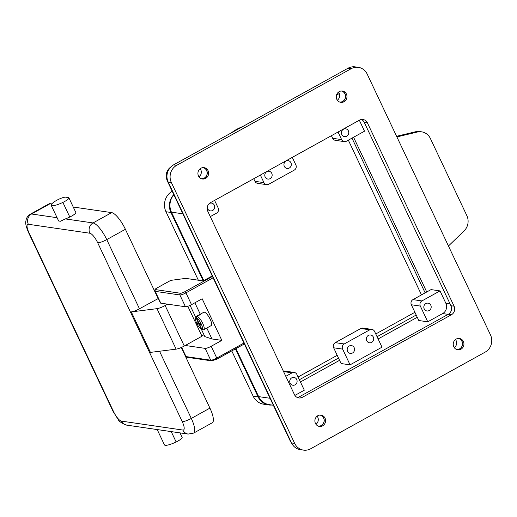 <?xml version="1.0" encoding="UTF-8"?>
<svg xmlns="http://www.w3.org/2000/svg" width="517" height="517" viewBox="0 0 517 517"><rect width="100%" height="100%" fill="white"/><g stroke="black" fill="none" stroke-linecap="round" stroke-linejoin="round"><path stroke-width="0.78" d="M351.987 138.136L425.136 292.874M421.491 294.89L348.342 140.152M416.198 315.027L377.061 336.709M338.506 358.061L299.369 379.737M298.076 376.996L337.213 355.321M375.769 333.969L414.905 312.294M172.193 191.264A15.258 14.256 98.3 0 0 165.976 211.737L198.347 280.214M203.271 280.899L170.914 212.455A15.258 14.256 -81.7 0 1 173.783 194.612M231.771 350.92L253.168 396.19L258.106 396.914A15.258 14.256 98.3 0 0 268.685 404.94A15.258 14.256 98.3 0 0 271.813 405.024M253.168 396.19A15.258 14.256 98.3 0 0 263.748 404.216L268.685 404.94M258.106 396.914L235.416 348.904M198.78 176.536L200.06 175.832M273.344 405.244L269.215 404.643A15.258 14.256 -81.7 0 1 258.642 396.617L235.946 348.607M203.801 280.608L171.45 212.157A15.258 14.256 -81.7 0 1 173.867 194.806M417.258 317.276L378.121 338.958M339.572 360.31L300.435 381.985M353.583 137.251L426.732 291.989M448.452 246.002L464.104 230.879A12.718 11.878 98.3 0 0 466.857 215.647L430.396 138.517A12.718 11.878 98.3 0 0 421.581 131.829A12.718 11.878 98.3 0 0 417.374 132.022L396.888 136.915M199.963 314.769L199.846 314.523A7.632 2.217 -119 0 1 200.06 314.53A7.632 2.217 -119 0 1 200.299 314.588L197.106 316.352L196.576 318.071L198.955 323.106L200.073 323.274L200.609 324.398L199.484 324.23L200.312 323.771M203.11 329.684L201.417 329.2L199.039 324.165L200.195 323.526M191.516 304.662L185.939 292.855A5.086 1.053 154.7 0 1 179.884 294.948L155.197 291.355A5.086 1.053 -25.3 0 1 154.854 291.168L160.438 302.981A5.086 1.053 -25.3 0 0 160.781 303.162L185.467 306.755A5.086 1.053 154.7 0 0 191.516 304.662L202.16 298.768L221.832 340.38L211.957 338.945L206.8 328.036M200.266 314.213L194.87 302.8M190.088 305.392L195.827 317.528M201.326 329.167L204.842 336.606L211.957 338.945M199.039 324.165L197.914 324.004L197.384 322.879L198.838 322.86M221.832 340.38L211.188 346.28A5.086 1.053 154.7 0 1 205.139 348.374L185.273 345.485M203.969 334.757L201.837 335.921M198.502 323.041L196.124 318.007A6.359 1.848 -119 0 0 195.568 318.614A6.359 1.848 -119 0 0 197.365 324.508A6.359 1.848 -119 0 0 201.417 329.2M231.816 132.604A10.172 2.1 -25.3 0 1 241.122 127.221L242.783 126.529M196.124 318.007L196.654 316.288A7.632 2.217 -119 0 0 196.363 316.372A7.632 2.217 -119 0 0 195.949 317.018L195.568 318.614M199.846 314.523L196.654 316.288M336.509 95.083L339.314 93.532M197.914 324.004L199.413 323.177M199.484 324.23L201.863 329.264L203.459 329.807A7.632 2.217 -119 0 0 203.756 329.723L211.207 325.594A7.632 2.217 -119 0 0 209.837 318.575A7.632 2.217 -119 0 0 204.318 312.171A7.632 2.217 -119 0 0 203.814 312.249L196.363 316.372M170.765 280.369L185.706 278.372L203.226 280.925L212.222 275.942M396.591 136.294L415.578 131.757L417.374 132.022M337.349 100.227A5.597 5.228 98.3 0 0 338.532 92.084M454.314 347.67A5.597 5.228 98.3 0 0 455.496 339.533M315.965 424.302A5.597 5.228 98.3 0 0 317.147 416.159M198.993 176.859A5.597 5.228 98.3 0 0 200.182 168.716M358.352 67.339L355.211 66.887A12.718 11.878 98.3 0 0 348.057 68.218L173.525 164.891A12.718 11.878 98.3 0 0 168.199 182.029L291.543 442.972A12.718 11.878 98.3 0 0 300.358 449.661L303.498 450.113A12.718 11.878 98.3 0 0 310.646 448.782L485.185 352.109A12.718 11.878 98.3 0 0 490.51 334.971L367.16 74.028A12.718 11.878 98.3 0 0 358.352 67.339A12.718 11.878 98.3 0 0 351.205 68.677L176.665 165.343A12.718 11.878 98.3 0 0 171.34 182.488L294.69 443.431A12.718 11.878 98.3 0 0 303.498 450.113M207.776 211.272A6.359 5.939 -81.7 0 1 210.438 202.696L359.431 120.177A6.359 5.939 -81.7 0 1 363.005 119.511A6.359 5.939 -81.7 0 1 367.413 122.852L454.075 306.187A6.359 5.939 -81.7 0 1 451.412 314.756L302.419 397.282A6.359 5.939 -81.7 0 1 298.845 397.948A6.359 5.939 -81.7 0 1 294.438 394.607L207.776 211.272M339.223 91.632A5.719 5.344 -81.7 0 1 342.441 91.031A5.719 5.344 -81.7 0 1 346.907 95.703A5.719 5.344 -81.7 0 1 344.012 101.752A5.719 5.344 -81.7 0 1 340.793 102.353A5.719 5.344 -81.7 0 1 336.328 97.681A5.719 5.344 -81.7 0 1 339.223 91.632M456.188 339.074A5.719 5.344 -81.7 0 1 459.406 338.473A5.719 5.344 -81.7 0 1 463.872 343.146A5.719 5.344 -81.7 0 1 460.977 349.201A5.719 5.344 -81.7 0 1 457.758 349.802A5.719 5.344 -81.7 0 1 453.293 345.123A5.719 5.344 -81.7 0 1 456.188 339.074M317.839 415.7A5.719 5.344 -81.7 0 1 321.057 415.099A5.719 5.344 -81.7 0 1 325.523 419.778A5.719 5.344 -81.7 0 1 322.627 425.827A5.719 5.344 -81.7 0 1 319.409 426.428A5.719 5.344 -81.7 0 1 314.943 421.756A5.719 5.344 -81.7 0 1 317.839 415.7M205.656 178.384A5.719 5.344 -81.7 0 1 202.444 178.985A5.719 5.344 -81.7 0 1 197.979 174.307A5.719 5.344 -81.7 0 1 200.874 168.258A5.719 5.344 -81.7 0 1 204.092 167.657A5.719 5.344 -81.7 0 1 208.558 172.335A5.719 5.344 -81.7 0 1 205.656 178.384M297.307 397.489A6.359 5.939 98.3 0 0 299.272 396.823L448.271 314.304A6.359 5.939 98.3 0 0 450.934 305.728L364.272 122.393A6.359 5.939 98.3 0 0 361.402 119.511M283.452 371.368A3.813 3.561 -81.7 0 1 285.248 371.135L294.225 372.44A3.813 3.561 -81.7 0 1 296.868 374.45L304.313 390.193L294.897 395.415M285.798 376.324L292.086 372.841A3.813 3.561 -81.7 0 1 294.225 372.44M295.058 384.822A3.942 3.684 98.3 0 0 293.979 377.429A3.942 3.684 98.3 0 0 289.766 382.011A3.942 3.684 98.3 0 0 295.058 384.822M431.036 289.604L440.012 290.909L445.861 303.285A7.632 7.128 -81.7 0 1 442.668 313.567L427.766 321.82L418.789 320.514L411.345 304.765A3.813 3.561 98.3 0 1 412.941 299.627L431.036 289.604M359.334 120.235L364.517 131.195L346.422 141.219A3.813 3.561 -81.7 0 1 341.634 139.609L338.047 132.022M382.005 347.166L350.074 364.847L341.097 363.541L333.659 347.799A3.813 3.561 -81.7 0 1 335.255 342.655L360.795 328.508A3.813 3.561 -81.7 0 1 362.94 328.108L371.917 329.413A3.813 3.561 -81.7 0 1 374.56 331.423L382.005 347.166M429.155 310.549A3.942 3.684 98.3 0 0 428.07 303.162A3.942 3.684 98.3 0 0 423.862 307.744A3.942 3.684 98.3 0 0 429.155 310.549M440.012 290.909L421.924 300.933A3.813 3.561 98.3 0 0 420.321 306.07L427.766 321.82M350.074 364.847L342.635 349.104A3.813 3.561 -81.7 0 1 344.232 343.96L369.771 329.814A3.813 3.561 -81.7 0 1 371.917 329.413M368.388 335.404A3.942 3.684 98.3 0 0 369.468 342.79A3.942 3.684 98.3 0 0 373.681 338.215A3.942 3.684 98.3 0 0 368.388 335.404M349.233 346.015A3.942 3.684 98.3 0 0 350.313 353.402A3.942 3.684 98.3 0 0 354.526 348.82A3.942 3.684 98.3 0 0 349.233 346.015M157.2 429.562L164.445 444.891A11.445 2.365 -25.3 0 0 176.135 441.977A7.632 1.577 -25.3 0 0 182.139 437.401L180 432.884M343.45 129.244A3.942 3.684 98.3 0 0 344.529 136.63A3.942 3.684 98.3 0 0 348.742 132.048A3.942 3.684 98.3 0 0 343.45 129.244M344.277 141.619L335.3 140.314A3.813 3.561 -81.7 0 1 332.657 138.304L331.423 135.693M210.303 216.61L216.584 213.127A3.813 3.561 98.3 0 0 218.187 207.989L214.594 200.396M207.317 206.942A3.942 3.684 98.3 0 0 212.649 210.484A3.942 3.684 98.3 0 0 211.569 203.097A3.942 3.684 98.3 0 0 209.217 203.588M253.731 178.72L254.971 181.331A3.813 3.561 98.3 0 0 257.615 183.341L266.591 184.647A3.813 3.561 98.3 0 0 268.737 184.246L294.276 170.099A3.813 3.561 98.3 0 0 295.873 164.955L292.286 157.368M270.12 178.656A3.942 3.684 98.3 0 0 269.04 171.269A3.942 3.684 98.3 0 0 264.827 175.851A3.942 3.684 98.3 0 0 270.12 178.656M260.361 175.05L263.948 182.643A3.813 3.561 98.3 0 0 266.591 184.647M285.979 161.071A3.942 3.684 98.3 0 0 287.058 168.458A3.942 3.684 98.3 0 0 291.271 163.876A3.942 3.684 98.3 0 0 285.979 161.071M340.128 102.211A5.719 5.344 98.3 0 0 342.661 101.558A5.719 5.344 98.3 0 0 345.602 95.871A5.719 5.344 98.3 0 0 341.763 90.979M341.291 90.998A5.597 5.228 -81.7 0 1 345.459 95.645A5.597 5.228 -81.7 0 1 342.609 101.448A5.597 5.228 -81.7 0 1 339.682 102.062M457.093 349.654A5.719 5.344 98.3 0 0 459.626 349.001A5.719 5.344 98.3 0 0 462.566 343.314A5.719 5.344 98.3 0 0 458.728 338.422M458.256 338.441A5.597 5.228 -81.7 0 1 462.424 343.088A5.597 5.228 -81.7 0 1 459.574 348.891A5.597 5.228 -81.7 0 1 456.647 349.505M318.743 426.279A5.719 5.344 98.3 0 0 321.277 425.627A5.719 5.344 98.3 0 0 324.217 419.94A5.719 5.344 98.3 0 0 320.378 415.048M319.907 415.067A5.597 5.228 -81.7 0 1 324.075 419.72A5.597 5.228 -81.7 0 1 321.225 425.517A5.597 5.228 -81.7 0 1 318.298 426.131M201.772 178.837A5.719 5.344 98.3 0 0 204.312 178.184A5.719 5.344 98.3 0 0 207.252 172.497A5.719 5.344 98.3 0 0 203.407 167.605M202.942 167.624A5.597 5.228 -81.7 0 1 207.104 172.271A5.597 5.228 -81.7 0 1 204.26 178.074A5.597 5.228 -81.7 0 1 201.333 178.688M201.863 329.264A6.359 1.848 -119 0 0 201.236 323.965A6.359 1.848 -119 0 0 196.576 318.071M421.581 131.829L419.791 131.57A12.718 11.878 98.3 0 0 415.578 131.757M203.756 329.723A7.632 2.217 -119 0 0 202.535 322.989A7.632 2.217 -119 0 0 197.106 316.352M159.533 351.243L191.296 418.44L209.928 408.12L181.28 347.508M187.833 306.303L201.979 336.224L184.291 346.022A7.632 1.577 -25.3 0 1 176.129 349.149L150.434 352.394L131.299 311.9A7.632 1.577 -25.3 0 0 139.461 308.778L158.312 298.49M131.299 311.9L156.987 308.662A7.632 1.577 -25.3 0 0 165.149 305.534L167.631 304.164M50.168 203.672L31.537 213.993A17.804 5.176 -119 0 0 30.361 214.167L48.992 203.847A17.804 5.176 -119 0 1 50.168 203.672L51.784 203.911M73.246 207.033L111.666 212.623L93.034 222.943L65.375 218.917A11.445 2.365 -25.3 0 0 69.801 217.03A7.632 1.577 -25.3 0 0 75.805 212.448L68.89 197.83A7.632 1.577 -25.3 0 0 68.38 197.552L65.782 197.171A7.632 1.577 -25.3 0 0 55.099 201.275A11.445 2.365 -25.3 0 0 51.202 205.32A11.445 2.365 -25.3 0 0 62.887 202.405A7.632 1.577 -25.3 0 0 68.89 197.83M158.092 298.458L125.392 229.283A17.804 5.176 -119 0 0 111.666 212.623M209.928 408.12A17.804 5.176 61 0 1 212.267 422.777L193.636 433.097L188.169 434.073A7.632 7.128 98.3 0 1 182.882 430.06A10.172 2.96 61 0 0 182.217 421.581A7.632 1.577 -25.3 0 0 191.296 418.44A17.804 5.176 61 0 1 193.636 433.097M51.202 205.32L58.66 220.998L60.411 221.25L65.375 218.917M165.976 211.737L170.914 212.455M270.048 398.277L258.642 396.617M182.856 213.818L171.45 212.157M211.188 346.28L216.772 358.087A5.086 1.053 154.7 0 1 210.723 360.181L205.139 348.374M210.723 360.181L186.03 356.588A1.273 1.189 98.3 0 0 186.915 357.26L211.602 360.853A1.273 1.189 -81.7 0 1 210.723 360.181M181.661 347.34L186.03 356.588A5.086 1.053 -25.3 0 1 185.693 356.407L181.448 347.437M185.467 306.755L179.884 294.948A1.273 1.189 -81.7 0 1 180.414 293.236L155.727 289.643A1.273 1.189 98.3 0 0 155.197 291.355L160.781 303.162M213.101 277.803L185.939 292.855A1.273 0.368 -119 0 0 184.957 291.659A3.813 0.788 154.7 0 1 180.414 293.236M157.433 287.756A1.273 0.368 61 0 1 157.491 287.691A1.273 0.368 61 0 1 157.575 287.678L171.03 280.227M243.94 343.042L216.772 358.087A1.273 0.368 61 0 1 216.94 359.134A1.273 0.368 61 0 1 216.856 359.147M367.413 122.852L364.272 122.393M292.086 372.841L283.562 371.6M450.061 303.893L445.861 303.285M448.149 314.368L442.668 313.567M421.924 300.933L412.941 299.627M420.321 306.07L411.345 304.765M369.771 329.814L360.795 328.508M344.232 343.96L335.255 342.655M342.635 349.104L333.659 347.799M176.135 441.977L171.23 431.605M157.575 287.678A3.813 0.788 -25.3 0 0 155.727 289.643M341.634 139.609L332.657 138.304M263.948 182.643L254.971 181.331M302.419 397.282L299.272 396.823M451.412 314.756L448.271 314.304M454.075 306.187L450.934 305.728M294.69 443.431L291.543 442.972M351.205 68.677L348.057 68.218M171.34 182.488L168.199 182.029M176.665 165.343L173.525 164.891M290.787 441.369L167.185 180.394A10.172 9.5 -81.7 0 1 170.436 167.327M167.579 180.452L167.185 180.394A2.546 0.523 -25.3 0 1 167.017 180.304L290.36 441.24A2.546 0.523 -25.3 0 0 290.535 441.337A10.172 9.5 -81.7 0 0 291.62 443.127M184.957 291.659L212.455 276.433M57.057 217.709L31.537 213.993A7.632 7.128 -81.7 0 0 28.345 224.281A10.172 2.96 -119 0 0 29.004 232.753L113.54 411.59A7.632 1.577 154.7 0 1 113.029 411.312L28.493 232.476A7.632 1.577 154.7 0 0 29.004 232.753M125.392 229.283L106.76 239.604A17.804 5.176 -119 0 0 93.034 222.943A7.632 7.128 -81.7 0 0 89.842 233.225L28.345 224.281M182.217 421.581L97.687 242.751A7.632 1.577 -25.3 0 0 106.76 239.604L139.461 308.778M97.687 242.751A10.172 2.96 -119 0 0 89.842 233.225M113.54 411.59A10.172 2.96 -119 0 0 121.385 421.109L182.882 430.06M121.385 421.109A7.632 7.128 98.3 0 0 126.671 425.123L188.169 434.073M62.887 202.405L69.801 217.03M184.291 346.022L165.149 305.534M176.129 349.149L156.987 308.662M154.854 291.168C154.363 289.927 155.242 288.77 157.491 287.691L170.881 280.272M211.602 360.853L216.94 359.134L244.367 343.941M291.782 443.45L290.36 441.24M167.017 180.304L166.403 172.975L170.688 167.062M202.205 329.471L202.987 329.73M185.693 356.407L186.915 357.26M30.361 214.167C26.516 216.713 26.212 219.538 26.141 219.68L25.85 221.289C25.275 223.085 26.154 226.814 28.493 232.476M126.671 425.123C121.792 423.281 118.955 421.4 118.16 419.494L113.029 411.312"/></g></svg>
